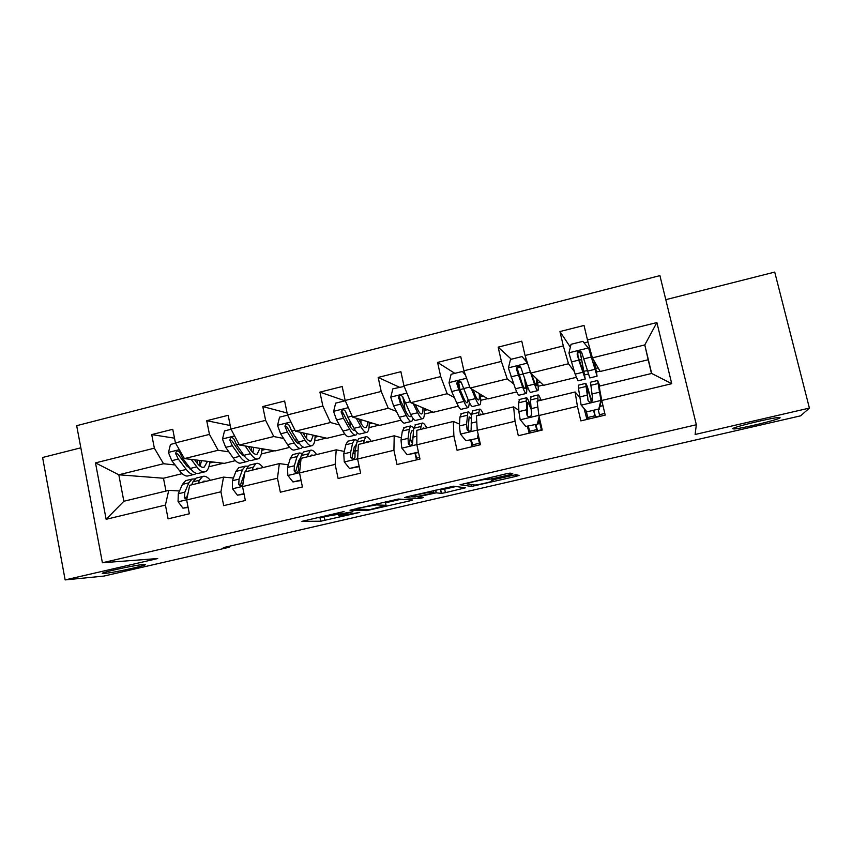 <?xml version="1.0" encoding="UTF-8"?>
<svg xmlns="http://www.w3.org/2000/svg" width="852" height="852" viewBox="0 0 852 852"><rect width="100%" height="100%" fill="white"/><g stroke="black" fill="none" stroke-linecap="round" stroke-linejoin="round"><path stroke-width="1.28" d="M344.07 511.519L301.917 521.36L320.735 521.211L359.768 512.425L338.968 515.854C337.733 515.684 340.289 514.853 346.636 513.341L352.941 511.701L329.799 515.779C328.489 515.62 331.077 514.757 337.573 513.202L344.07 511.519M732.731 428.716L733.881 428.95C740.473 428.875 779.207 419.557 780.134 417.789L779.005 417.491C772.157 417.587 732.198 427.299 732.731 428.716M104.817 573.396C115.244 572.533 152.476 564.141 144.467 564.461L143.349 564.525C133.711 565.185 95.051 573.865 103.369 573.492L104.817 573.396M509.709 474.756L512.798 473.797L510.231 473.126L506.035 473.84L460.08 484.735L471.529 486.439L516.067 476.353L519.07 475.427L516.003 474.67L494.277 479.495L491.306 480.421L492.967 480.752C495.108 480.986 477.972 485.033 474.777 485.054L467.098 483.883C464.564 483.691 482.37 479.442 485.842 479.42L491.593 478.952L509.709 474.756L509.347 473.19M80.834 447.811L42.6 457.492L65.135 579.914L157.737 558.539L102.41 562.757L696.34 424.754L695.104 434.477L809.4 408.087L800.624 415.829L650.14 450.442L649.661 449.494L223.33 547.623L229.231 547.25L229.039 546.302M65.135 579.914L103.923 576.069L229.231 547.25M398.363 499.027L350.012 510.22L366.637 510.625L410.036 500.816L412.634 499.996L398.363 499.027M407.277 496.716L453.615 486.194L465.384 487.823L445.426 492.658L441.485 493.372L436.181 492.839L420.537 496.258L417.842 497.11L423.465 497.568L418.822 498.654L404.551 497.6L407.277 496.716M102.41 562.757L76.68 425.68L659.917 275.622L696.34 424.754M570.361 347.179L559.945 331.545L563.31 345.933L525.066 355.497L521.765 341.173L498.154 347.137L501.402 361.418L463.914 370.78L460.73 356.583L437.577 362.43L440.708 376.584L403.954 385.775L400.887 371.696L378.171 377.425L381.206 391.462L345.166 400.472L342.195 386.51L319.926 392.133L322.855 406.053L287.497 414.881L284.632 401.036L262.789 406.553L265.611 420.355L230.935 429.025L228.166 415.297L206.727 420.707L209.464 434.392L175.427 442.902L172.754 429.28L151.72 434.595L154.361 448.173L95.488 462.892L106.138 519.294L123.859 501.253L168.739 490.379L179.516 490.965M559.945 331.545L584.035 325.453L587.454 339.905L656.881 322.546L671.738 383.688L601.757 400.472L605.208 415.116L580.83 420.899L577.422 406.308L538.879 415.542L542.223 430.058L518.325 435.734L515.034 421.261L477.258 430.313L480.485 444.712L457.066 450.271L453.882 435.926L416.852 444.797L419.961 459.068L397 464.521L393.922 450.293L357.616 459.004L360.62 473.148L338.106 478.494L335.134 464.393L299.521 472.924L302.428 486.961L280.351 492.2L277.475 478.217L242.543 486.588L245.355 500.497L223.693 505.641L220.924 491.774L186.641 499.986L189.357 513.788L168.1 518.836L165.426 505.076L106.138 519.294M576.208 377.351L543.597 385.328L530.658 373.101L568.508 363.751L574.333 371.536M579.552 397.128L575.111 391.995L537.122 401.185L538.879 415.542M568.508 363.751L563.31 345.933M530.658 373.101L525.066 355.497M577.422 406.308L575.111 391.995M516.695 391.899L487.994 398.917L470.134 388.043L507.238 378.884L513.575 383.869M518.836 410.281L513.618 406.873L476.385 415.893L477.258 430.313M507.238 378.884L501.402 361.418M470.134 388.043L463.914 370.78M515.034 421.261L513.618 406.873M458.312 406.17L433.391 412.262L410.781 402.698L447.162 393.72L454.34 397.479M459.494 424.062L453.339 421.474L416.82 430.313L416.852 444.797M447.162 393.72L440.708 376.584M410.781 402.698L403.954 385.775M453.882 435.926L453.339 421.474M401.015 420.174L379.736 425.372L352.558 417.075L388.256 408.257L396.318 411.26M411.239 440.633L409.887 440.25M401.345 437.822L394.21 435.787L358.394 444.456L357.616 459.004M388.256 408.257L381.206 391.462M352.558 417.075L345.166 400.472M393.922 450.293L394.21 435.787M344.783 433.913L327.03 438.258L295.452 431.176L330.469 422.528L339.437 424.956M354.879 453.509L352.962 453.126M344.315 451.422L336.22 449.835L301.086 458.333L299.521 472.924M330.469 422.528L322.855 406.053M295.452 431.176L287.497 414.881M335.134 464.393L336.22 449.835M289.584 447.406L275.228 450.921L239.412 445.01L273.769 436.533L283.631 438.492M298.402 466.182L297.156 466.012M288.349 464.819L279.339 463.605L244.865 471.955L242.543 486.588M273.769 436.533L265.611 420.355M239.412 445.01L230.935 429.025M277.475 478.217L279.339 463.605M235.397 460.655L224.321 463.36L184.426 458.589L218.144 450.271L228.868 451.837M240.637 453.552L242.777 453.871M243.086 478.877L242.415 478.813M233.427 478.004L223.522 477.12L189.687 485.31L186.641 499.986M218.144 450.271L209.464 434.392M184.426 458.589L175.427 442.902M220.924 491.774L223.522 477.12M182.179 473.659L163.477 478.238L118.811 474.788L163.541 463.744L175.107 464.958M186.95 466.204L188.771 466.395M163.541 463.744L154.361 448.173M123.859 501.253L118.811 474.788L95.488 462.892M165.426 505.076L168.739 490.379M809.4 408.087L774.724 272.086L665.785 299.67M163.477 478.238L165.98 491.05M601.757 400.472L599.084 386.18L651.673 373.453L644.783 344.922L592.396 357.861L600.202 371.483L648.18 359.757L644.783 344.922L656.881 322.546M651.492 373.495L648.18 359.757M584.919 374.837L588.061 374.071M596.634 371.983L600.01 371.152M526.642 389.087L528.293 388.693M538.134 386.275L543.278 385.019M480.72 400.323L487.557 398.651M424.36 414.104L432.837 412.027M369.022 427.629L379.076 425.169M314.686 440.91L326.252 438.088M261.319 453.967L274.355 450.772M208.889 466.779L223.341 463.243M671.738 383.688L651.673 373.453M592.396 357.861L587.454 339.905M199.379 465.575L200.518 465.298M209.645 463.062L213.628 462.082M174.5 438.173L151.72 434.595M230.221 425.51L206.727 420.707M261.894 450.25L265.632 449.334M287.113 413.007L262.789 406.553M315.07 437.225L318.573 436.362M344.985 400.813L319.926 392.133M369.214 423.955L372.462 423.156M417.054 459.643L416.404 459.494L415.062 453.349M416.404 459.494L416.969 459.366M399.418 387.202L378.171 377.425M404.455 404.689L402.73 396.734M424.349 410.44L427.342 409.705M472.817 446.533L472.093 446.278L470.709 440.079M468.696 431.091L468.462 430.015M472.093 446.278L472.956 446.075M454.851 373.346L437.577 362.43M458.791 386.755L457.961 383.027L458.749 382.825M480.496 396.681L483.222 396.01M529.348 433.114L527.377 426.575M528.804 432.816L529.997 432.539M537.505 430.761L541.457 429.823M511.317 359.246L498.154 347.137M526.238 385.466L526.983 385.285M537.697 382.654L540.136 382.058M590.777 398.427L592.47 398.012M586.932 419.45L584.11 408.534M586.591 419.109L588.104 418.747M595.505 416.99L599.776 415.978M580.361 352.643L581.49 352.355M584.302 371.238L586.975 370.577M595.963 368.373L598.115 367.851M316.454 517.75L320.022 517.75L329.554 515.769M385.509 502.818L401.1 499.219M357.702 508.548L355.923 509.123L370.311 509.528L386.041 505.321L376.456 504.916L357.627 508.207M456.012 486.513L444.648 489.144L445.426 492.658M438.173 489.559L444.648 489.144M430.856 492.286L430.473 492.275C426.969 492.296 408.917 496.567 411.995 496.652L415.371 496.908L431.123 493.478L433.892 492.594L430.856 492.286L430.643 491.306M473.978 481.486L474.883 481.412M484.82 479.506L486.247 479.165M468.472 482.541L469.686 482.743M175.576 443.157L170.464 444.435L168.451 452.582L171.806 460.687L179.783 471.018C183.095 475.192 186.066 476.769 188.675 475.746L193.787 474.5M189.73 468.866L190.081 468.131M191.199 459.398L196.791 466.843C200.028 471.049 202.914 472.658 205.439 471.657C207.867 470.464 209.315 467.12 209.794 461.624M194.618 459.814L197.025 463.041C199.73 466.555 202.126 467.897 204.235 467.066L207.505 461.358M204.224 471.955L199.059 473.211C196.503 474.223 193.585 472.626 190.315 468.43L182.445 458.057L179.602 452.156C177.322 450.282 176.023 450.793 175.704 453.711L178.324 459.068L186.237 469.431C189.517 473.616 192.456 475.203 195.033 474.191L196.311 473.35M199.368 465.629L199.677 460.421M197.632 460.176L197.291 463.392M191.306 469.665L186.492 465.629L177.855 453.988L175.704 453.711M200.113 466.225L201.509 460.634M202.403 482.232L203.83 481.124L206.631 481.21M198.186 483.254L199.443 480.251L202.563 476.524C204.906 475.608 207.505 476.875 210.369 480.304M188.015 506.983L182.956 508.186L178.057 501.647L178.292 493.777L182.413 484.383L185.661 480.635L186.95 480.326M182.956 508.186L188.111 507.451M191.679 484.831L192.957 481.827L196.13 478.089L197.387 477.78M194.863 478.93L192.073 479.08L188.867 482.818L184.831 492.2L184.437 498.005L186.865 498.942M184.437 498.005L186.46 498.079L188.154 492.722M231.073 429.28L224.502 430.92L222.489 439.142L225.716 447.364L233.171 457.939C236.26 462.21 238.965 463.871 241.297 462.913L246.654 461.614M242.33 455.405L242.809 453.743M245.206 445.969L250.488 453.69C253.502 458.003 256.132 459.686 258.358 458.759C260.51 457.62 261.713 454.276 261.979 448.738M248.273 446.469L250.595 449.877C253.108 453.488 255.291 454.893 257.155 454.127L259.935 448.397M257.272 459.015L251.862 460.336C249.593 461.273 246.942 459.601 243.896 455.309L236.547 444.68L234.055 439.206C231.861 436.725 230.455 437.076 229.859 440.282L232.351 445.724L239.731 456.321C242.799 460.612 245.482 462.285 247.772 461.337L249.103 460.282M251.542 451.187L251.542 447.012M249.732 446.714L249.689 448.546M245.088 456.906L239.87 452.518L231.797 440.612L229.859 440.282M252.884 452.668L253.747 447.375M287.625 415.148L279.562 417.16L277.528 425.457L280.638 433.796L287.539 444.616C290.394 448.993 292.843 450.74 294.867 449.856L300.49 448.482M295.804 441.368L296.187 438.301M300.213 432.241L305.176 440.292C307.966 444.701 310.32 446.48 312.247 445.617C314.111 444.542 315.059 441.198 315.102 435.585M302.918 432.848L305.144 436.48C307.465 440.164 309.436 441.655 311.044 440.942L313.312 435.18M311.3 445.852L305.634 447.225C303.663 448.099 301.278 446.331 298.466 441.943L291.672 431.069L289.318 425.531C287.433 423.071 285.974 423.263 284.93 426.106L287.39 432.124L294.228 442.976C297.06 447.364 299.467 449.121 301.459 448.248L302.833 446.885M304.409 435.287L304.27 433.157M299.446 443.775L299.67 443.722C298.115 443.935 296.294 442.401 294.228 439.163L286.602 426.49L284.93 426.106M306.528 438.492L306.88 433.743M255.941 469.271L257.187 468.195L259.69 468.366M252.192 470.176L253.225 467.205L255.919 463.552C257.996 462.7 260.35 464.042 263.002 467.556M243.97 493.638L237.431 495.193L232.415 488.611L232.426 480.72L235.887 471.412L238.709 467.737L239.859 467.46M237.431 495.193L244.066 494.117M245.557 471.784L246.622 468.802L249.37 465.149L250.488 464.873M248.038 466.193L245.238 466.15L242.458 469.814L239.082 479.112L238.72 484.319C240.53 486.726 241.947 486.354 242.948 483.222L244.354 475.139M238.72 484.319L240.615 484.468L244.769 472.572M245.227 471.87L245.727 471.305M310.458 456.065L311.512 455.043L313.717 455.277M307.199 456.864L310.256 450.346C312.045 449.558 314.164 450.974 316.603 454.585M301.001 480.038L292.939 481.955L287.806 475.331L287.571 467.418L290.34 458.195L292.726 454.606L293.738 454.361M298.477 461.433L299.297 462.508M292.939 481.955L301.097 480.517M302.215 453.317L299.382 452.987L297.05 456.576L294.355 465.788L294.185 470.911C295.633 473.297 297.071 473.169 298.488 470.496L298.647 464.755L301.288 455.543L303.578 451.965L304.569 451.73M294.185 470.911L295.878 471.113L298.69 460.687L300.681 457.652M345.284 400.738L335.656 403.145L333.611 411.516L336.583 419.972L342.919 431.048C345.539 435.532 347.712 437.364 349.427 436.554L355.305 435.116M350.097 426.426L350.023 421.112M356.232 418.194L360.886 426.65C363.431 431.165 365.508 433.029 367.116 432.241C368.682 431.218 369.363 427.853 369.172 422.145M358.564 418.907L360.726 422.826C362.835 426.607 364.571 428.173 365.923 427.512C366.956 426.884 367.521 424.935 367.638 421.676M366.328 432.433L360.385 433.881C358.735 434.68 356.615 432.827 354.049 428.322L347.829 417.192L345.603 411.559C344.027 409.205 342.547 409.226 341.173 411.644L343.473 418.268L349.735 429.376C352.323 433.87 354.464 435.723 356.136 434.914L357.499 433.05M355.103 430.09L354.933 430.207C353.537 430.867 351.759 429.323 349.597 425.563L342.579 412.08L341.173 411.644M360.971 423.274L360.907 419.621M404.21 386.403L392.825 388.853L390.759 397.309L393.592 405.882L399.343 417.224C401.718 421.815 403.592 423.742 404.988 423.007L411.154 421.506M404.998 409.695L403.635 399.492M413.295 403.763L417.65 412.741C419.94 417.363 421.729 419.322 423.007 418.609C424.264 417.64 424.669 414.232 424.211 408.385M415.243 404.583L417.342 408.928C419.248 412.794 420.739 414.434 421.815 413.838C422.656 413.241 423.029 411.239 422.943 407.842M422.368 418.769L416.149 420.281C414.828 421.005 412.996 419.056 410.675 414.445L402.975 397.33C401.622 395.072 400.152 394.966 398.566 397L400.61 404.146L406.287 415.52C408.63 420.132 410.472 422.07 411.825 421.335L413.092 418.534M411.303 415.648L410.621 416.575C409.493 417.182 407.959 415.563 405.999 411.708L400.344 400.312L399.737 397.501L398.566 397M415.946 406.042L415.819 404.828M465.501 375.178L462.423 371.461L451.091 374.294L449.015 382.825L451.709 391.526L456.832 403.134C458.951 407.842 460.527 409.865 461.582 409.205L468.036 407.639M459.899 389.321L458.61 382.047M471.38 388.81L475.491 398.566C477.525 403.305 479.005 405.36 479.953 404.732C480.879 403.805 480.965 400.291 480.219 394.178M472.935 389.747L475.033 394.753C476.726 398.715 477.961 400.44 478.749 399.907C479.388 399.332 479.548 397.224 479.239 393.581M462.423 371.461L465.181 374.316M479.463 404.849L472.956 406.436C471.976 407.075 470.453 405.03 468.387 400.312L461.443 382.814C460.261 380.663 458.813 380.45 457.109 382.186L456.906 383.943L458.855 389.758L463.914 401.409C465.991 406.127 467.535 408.161 468.547 407.512L469.431 402.581M468.078 399.588L467.354 402.698C466.502 403.241 465.213 401.537 463.477 397.586L457.918 384.54L458.035 382.74L457.109 382.186M365.987 442.625L366.85 441.634L368.746 441.954M363.24 443.285L365.604 436.895C367.095 436.171 368.959 437.662 371.174 441.368M359.139 466.172L349.49 468.472L344.24 461.795L343.761 453.871L345.816 444.744L347.754 441.229L348.606 441.017M353.74 449.462L354.964 451.635M349.49 468.472L359.246 466.651M357.435 440.399L354.517 439.589L352.643 443.083L350.673 452.21L350.715 457.322C351.897 459.569 353.314 459.622 354.975 457.471L355.05 451.145L356.967 442.039L358.809 438.546L359.64 438.343M350.715 457.322L352.174 457.588L354.208 447.257L356.519 444.148M422.56 428.929L423.22 427.97L424.786 428.386M420.334 429.461L421.985 423.188C423.178 422.539 424.765 424.115 426.745 427.906M418.428 452.071L407.139 454.723L401.761 448.003L401.015 440.069L402.346 431.027L404.498 427.438M415.286 453.296L417.086 459.75M410.163 438.141L412.506 444.009M407.139 454.723L418.534 452.518M413.795 427.651L410.696 425.925L409.301 429.344L408.065 438.365L408.321 443.477C409.333 445.585 410.717 445.777 412.485 444.03L413.699 428.268L415.733 424.701M408.321 443.477L409.535 443.807L410.77 433.583L411.931 430.707L413.348 430.931M480.208 414.967L480.656 414.061L481.881 414.562M478.526 415.371L479.42 409.226C480.304 408.651 481.614 410.313 483.361 414.2M465.895 440.708L478.164 438.301L465.895 440.708L460.389 433.945L459.377 425.989L459.931 417.054L461.443 413.593M471.316 439.941L473.073 446.469M467.972 428.567L468.813 431.123M477.333 437.981L478.185 434.456M478.622 436.416L478.164 438.301M471.444 415.733C469.921 412.709 468.749 411.473 467.918 412.017L466.566 424.253L467.045 429.365C467.95 431.357 469.314 431.644 471.124 430.196L471.507 414.253L472.881 410.813M479.964 444.829L478.185 438.205M478.536 436.767L479.591 440.708M467.045 429.365L468.014 429.759L469.154 416.852L471.316 418.534M524.406 359.246L525.631 358.926M527.452 362.995L522.042 356.562L510.486 359.448L508.399 368.053L515.428 388.789C517.27 393.603 518.548 395.722 519.251 395.147L525.993 393.507M528.112 365.103L534.449 384.124C536.206 388.981 537.378 391.132 537.963 390.589C538.549 389.673 538.272 385.892 537.143 379.236M531.563 373.953L533.831 380.312C535.29 384.369 536.27 386.18 536.771 385.722L536.451 378.576M522.042 356.562L527.377 362.792M537.644 390.663L530.839 392.325C530.21 392.878 528.996 390.738 527.207 385.903L521.062 368.021C519.997 365.945 518.57 365.657 516.791 367.169L516.429 369.172L522.638 387.021C524.449 391.845 525.684 393.986 526.344 393.422C527.015 392.463 526.792 388.544 525.663 381.675M524.544 378.607C525.514 384.433 525.716 387.756 525.151 388.565C524.598 389.034 523.565 387.245 522.052 383.198L516.791 367.169M525.716 357.552L525.833 360.95M538.954 400.738L539.188 399.886L540.062 400.472M537.846 401.015L537.963 394.987C538.517 394.497 539.54 396.244 541.031 400.238M525.801 426.415L538.059 424.019L525.801 426.415L520.167 419.61L518.879 411.644L518.634 402.815L519.464 399.492M528.378 426.33L530.104 432.933M537.463 423.636L539.146 416.703M539.486 418.162L538.059 424.019M530.732 406.51C528.559 400.174 527.068 397.277 526.248 397.841L526.919 414.977C527.761 416.884 529.103 417.224 530.934 416L531.573 413.859L530.434 399.95L531.126 396.649M540.062 420.686L539.156 420.899L538.986 420.228M535.876 424.541L537.623 431.155M539.156 420.899L541.563 430.217M537.122 431.272L535.407 424.658M526.919 414.977L527.633 415.446L527.473 402.719C528.091 402.261 529.22 404.317 530.839 408.896M595.761 371.28L588.998 348.809L582.843 341.364L571.053 344.304L568.944 353.005L575.153 374.156L578.018 380.823L585.068 379.097M588.604 348.117L597.082 376.169L594.558 361.642M595.889 371.259L594.174 360.96M596.933 376.211L589.829 377.937L581.841 352.941C580.872 350.928 579.477 350.587 577.645 351.908L577.123 354.112L578.764 360.13L585.249 379.055L580.191 351.78M579.2 360.151L581.596 359.555L584.046 374.156L578.018 356.296L577.645 351.908M581.596 359.555L579.882 351.769M591.65 401.697C588.381 389.321 586.389 383.219 585.686 383.389L578.38 385.168L578.476 388.299L581.117 404.988L586.9 411.846L598.786 409.013L600.916 400.248L597.635 380.482L599.797 386.009M600.916 400.248L599.35 386.116M586.144 410.952L588.21 419.152M586.9 411.846L598.786 409.013M601.256 400.728L599.137 409.461M585.686 383.389L587.976 400.312C588.785 402.144 590.106 402.527 591.948 401.462L592.726 399.173L590.479 382.228M593.929 410.707L595.612 417.395M598.211 409.684L599.883 416.383M595.356 417.459L593.684 410.76M587.976 400.312L586.9 388.32C587.422 388.086 588.924 392.591 591.405 401.835M329.575 514.704L329.724 515.396M338.734 514.704L338.894 515.492M324.229 517.004L324.953 520.455M319.99 517.75L320.703 521.211L320.022 517.75M409.812 499.804L410.036 500.816M366.307 509.421L366.562 510.625M385.296 501.807L386.041 505.321M376.552 503.83L376.776 504.916M462.295 487.387L462.593 488.686M440.58 489.847L441.357 493.361M435.713 490.124L436.309 492.85M418.417 497.163L418.747 498.654M433.466 490.645L433.892 492.594M491.221 477.28L491.593 478.952M487.131 478.228L487.45 479.665M486.087 478.462L486.311 479.442M492.765 479.868L492.967 480.752M515.684 474.692L516.067 476.353M475.246 485.022L475.395 485.736M470.954 484.49L471.38 486.439M179.314 449.686L168.504 452.369M186.237 469.431L179.783 471.018M196.791 466.843L190.315 468.43M178.324 459.068L171.806 460.687M183.904 457.694L182.445 458.057M178.174 501.817L186.695 499.773M192.957 481.827L199.443 480.251M182.413 484.383L188.867 482.818M178.292 493.777L184.831 492.2M186.386 497.408L184.266 497.323M234.598 435.936L222.532 438.94M239.731 456.321L233.171 457.939M250.488 453.69L243.896 455.309M232.351 445.724L225.716 447.364M238.933 444.094L236.547 444.68M290.937 421.932L277.582 425.255M294.228 442.976L287.539 444.616M305.176 440.292L298.466 441.943M287.39 432.124L280.638 433.796M294.994 430.239L291.672 431.069M286.741 426.99L285.026 426.586M232.543 488.782L242.575 486.375M246.622 468.802L253.225 467.205M235.887 471.412L242.458 469.814M243.299 478.1L243.917 477.951M232.426 480.72L239.082 479.112M240.626 484.383L238.709 484.234M287.933 475.491L299.542 472.711M301.288 455.543L308.009 453.914M290.34 458.195L297.05 456.576M298.647 464.755L300.447 464.319M287.571 467.418L294.355 465.788M348.362 407.65L333.664 411.303M349.735 429.376L342.919 431.048M360.886 426.65L354.049 428.322M343.473 418.268L336.583 419.972M352.142 416.127L347.829 417.192M342.728 413.103L341.237 412.645M406.905 393.091L390.812 397.096M406.287 415.52L399.343 417.224M404.253 403.379L405.115 403.166M417.65 412.741L410.675 414.445M400.61 404.146L393.592 405.882M410.387 401.729L405.051 403.049M399.78 398.96L398.523 398.427M466.598 378.245L449.068 382.612M463.914 401.409L456.832 403.134M460.027 389.598L463.435 388.757M458.685 382.473L460.985 381.898M475.491 398.566L468.387 400.312M458.855 389.758L451.709 391.526M469.772 387.053L463.382 388.64M457.918 384.54L456.906 383.943M344.368 461.965L357.627 458.781M356.967 442.039L363.825 440.377M345.816 444.744L352.643 443.083M355.05 451.145L358.074 450.42M343.761 453.871L350.673 452.21M401.888 448.173L416.841 444.584M413.699 428.268L420.686 426.575M419.61 457.439L416.617 458.152M402.346 431.027L409.301 429.344M412.528 437.289L416.83 436.256M401.015 440.069L408.065 438.365M460.527 434.115L477.248 430.1M471.507 414.253L478.632 412.517M479.516 443.21L472.626 444.84M459.931 417.054L467.024 415.339M471.113 423.156L476.737 421.804M459.377 425.989L466.566 424.253M527.484 363.112L508.452 367.84M522.638 387.021L515.428 388.789M519.038 375.018L522.894 374.06M517.42 367.883L520.561 367.105M534.449 384.124L527.207 385.903M518.229 375.082L510.934 376.882M530.168 372.132L522.851 373.943M517.185 369.843L516.429 369.172M520.306 419.78L538.858 415.329M530.434 399.95L537.687 398.193M541.84 428.396L541.126 428.567M536.685 429.621L529.667 431.293M518.634 402.815L525.865 401.068M530.839 408.758L537.846 407.064M518.879 411.644L526.206 409.876M588.455 347.946L568.998 352.792M582.512 372.345L575.153 374.156M577.89 352.877L580.01 352.345M589.296 350.044L590.18 349.821M591.299 357.158L592.14 356.956M594.547 369.406L587.166 371.206M578.764 360.13L571.33 361.962M590.937 357.116L583.471 358.958M577.613 354.858L577.123 354.112M581.266 405.158L600.862 400.461M590.5 385.381L597.891 383.592M602.982 405.648L599.883 406.393M604.813 413.444L599.457 414.711M594.93 415.787L587.784 417.491M578.476 388.299L585.835 386.51M591.735 394.071L599.233 392.261M579.541 397.011L587.007 395.211M733.678 428.141L733.881 428.95M103.252 572.885L103.369 573.492M366.381 509.421L366.637 510.625M376.243 503.905L376.456 504.916M440.708 489.847L441.485 493.372M435.596 490.156L436.181 492.839M418.502 497.163L418.822 498.654M430.281 491.391L430.473 492.275M487.291 478.185L487.621 479.665M485.651 478.568L485.842 479.42M471.103 484.522L471.529 486.439M203.223 467.322L204.235 467.066M202.563 476.524L196.13 478.089M192.073 479.08L185.661 480.635M256.26 454.34L257.155 454.127M310.256 441.134L311.044 440.942M255.919 463.552L249.37 465.149M245.238 466.15L238.709 467.737M310.256 450.346L303.578 451.965M299.382 452.987L292.726 454.606M354.251 430.367L354.933 430.207M365.252 427.672L365.923 427.512M410.057 416.713L410.621 416.575M421.271 413.976L421.815 413.838M464.617 372.739L464.01 372.888M365.604 436.895L358.809 438.546M354.517 439.589L347.754 441.229M421.985 423.188L415.052 424.871M410.696 425.925L403.795 427.608M479.42 409.226L472.37 410.941M467.918 412.017L460.9 413.721M537.963 394.987L530.775 396.734M526.248 397.841L519.081 399.577M588.008 341.94L584.152 342.898M597.635 380.482L590.308 382.271"/></g></svg>
